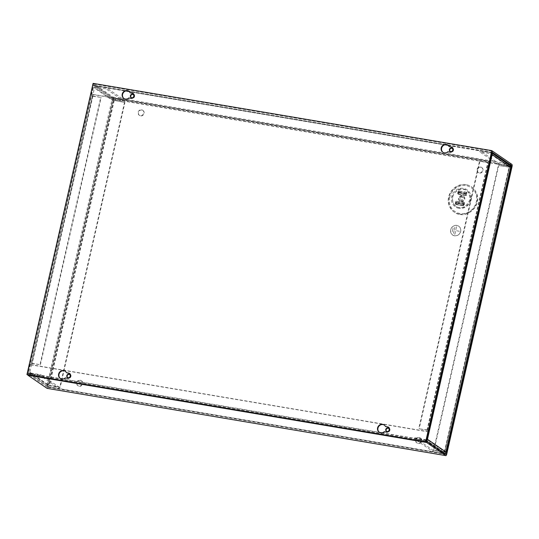 <?xml version="1.0" encoding="UTF-8"?>
<svg xmlns="http://www.w3.org/2000/svg" width="539" height="539" viewBox="0 0 539 539"><rect width="100%" height="100%" fill="white"/><g stroke="black" fill="none" stroke-linecap="round" stroke-linejoin="round"><path stroke-width="0.4" stroke-dasharray="2.69 2.02" d="M91.468 95.982L92.607 96.178L94.568 87.547A0.627 0.579 124.4 0 1 95.282 87.042L106.028 88.854L106.298 87.668L95.551 85.856A1.853 1.718 -55.6 0 0 93.429 87.352L28.749 372.051L47.203 384.705A1.853 1.718 -55.6 0 0 48.517 386.786L59.256 388.599L40.802 375.946L41.072 374.76L30.325 372.948A0.627 0.579 124.4 0 1 29.881 372.247L31.841 363.616L30.71 363.421M30.615 363.353L31.747 363.246L92.506 95.814L91.374 95.922M95.551 85.856L114.012 98.509A1.853 1.718 -55.6 0 0 111.89 100.005L124.927 102.504L60.247 387.204L47.203 384.705L60.247 387.204M48.517 386.786L30.056 374.133A1.853 1.718 124.4 0 1 28.749 372.051M30.056 374.133L40.802 375.946M92.506 95.814L101.143 97.465L92.607 96.178M31.747 363.246L40.001 364.64L100.759 97.202M31.841 363.616L40.001 364.64M114.012 98.509L124.752 100.321L106.298 87.668M95.282 87.042L113.742 99.695L124.482 101.507L106.028 88.854M124.752 100.321L124.482 101.507M113.742 99.695A0.627 0.579 -55.6 0 0 113.022 100.2L111.89 100.005L93.429 87.352M124.927 102.504L113.022 100.2L94.568 87.547M29.881 372.247L48.342 384.9A0.627 0.579 -55.6 0 0 48.786 385.601L59.526 387.413L59.256 388.599M59.526 387.413L41.072 374.76M40.385 364.903L101.143 97.465M124.543 102.242L59.863 386.941M489.473 162.906L487.788 162.488L427.029 429.927L428.714 430.344M428.667 430.553L428.283 430.486L426.322 439.117A0.627 0.579 124.4 0 1 425.608 439.622L414.862 437.809L414.592 438.995L425.338 440.808A1.853 1.718 -55.6 0 0 426.895 440.302M425.338 440.808L443.792 453.461A1.853 1.718 -55.6 0 0 444.56 453.414M445.861 452.154L434.036 450.26L498.716 165.561L510.696 167.386M509.934 165.446A1.853 1.718 -55.6 0 0 509.288 165.183L490.834 152.53A1.853 1.718 124.4 0 1 492.053 153.507M490.834 152.53L480.087 150.718L479.818 151.904L490.564 153.716A0.627 0.579 124.4 0 1 491.002 154.417L489.041 163.047L490.18 163.243M427.029 429.927L419.16 428.795L428.283 430.486M487.788 162.488L479.535 161.094L418.776 428.532M489.041 163.047L479.535 161.094M443.792 453.461L433.053 451.648L414.592 438.995M425.608 439.622L444.062 452.275L433.322 450.463L414.862 437.809M433.053 451.648L433.322 450.463M444.062 452.275A0.627 0.579 -55.6 0 0 444.783 451.77L445.915 451.965M510.601 167.265L498.716 165.561M434.036 450.26L444.783 451.77L426.322 439.117M509.288 165.183L498.548 163.371L480.087 150.718M491.002 154.417L509.463 167.07A0.627 0.579 -55.6 0 0 509.018 166.369L498.279 164.557L498.548 163.371M498.279 164.557L479.818 151.904M479.919 161.363L419.16 428.795M433.652 449.998L498.332 165.298M466.484 184.924C459.612 183.105 450.065 189.849 449.007 197.274C446.737 204.497 452.625 213.848 459.787 214.394C466.659 216.213 476.206 209.469 477.258 202.044C479.528 194.822 473.646 185.47 466.484 184.924M479.144 172.803A3.032 2.803 124.4 0 1 477.197 168.828A3.032 2.803 124.4 0 1 481.522 167.38A3.032 2.803 124.4 0 1 479.144 172.803M480.855 167.218A3.032 2.803 -55.6 0 0 478.477 172.642A3.032 2.803 -55.6 0 0 482.803 171.193A3.032 2.803 -55.6 0 0 480.855 167.218M417.712 443.193A3.032 2.803 124.4 0 1 415.764 439.218A3.032 2.803 124.4 0 1 420.09 437.769A3.032 2.803 124.4 0 1 417.712 443.193M419.423 437.607A3.032 2.803 -55.6 0 0 417.045 443.031A3.032 2.803 -55.6 0 0 421.37 441.582A3.032 2.803 -55.6 0 0 419.423 437.607M78.809 386.025A3.032 2.803 124.4 0 1 76.861 382.05A3.032 2.803 124.4 0 1 81.187 380.601A3.032 2.803 124.4 0 1 78.809 386.025M80.52 380.44A3.032 2.803 -55.6 0 0 78.142 385.863A3.032 2.803 -55.6 0 0 82.467 384.415A3.032 2.803 -55.6 0 0 80.52 380.44M140.241 115.629A3.032 2.803 124.4 0 1 138.294 111.661A3.032 2.803 124.4 0 1 142.613 110.212A3.032 2.803 124.4 0 1 140.241 115.629M141.952 110.05A3.032 2.803 -55.6 0 0 139.574 115.474A3.032 2.803 -55.6 0 0 143.9 114.025A3.032 2.803 -55.6 0 0 141.952 110.05M452.706 197.045A9.5 8.792 124.4 0 1 463.567 189.371A9.5 8.792 124.4 0 1 470.264 200.009A9.5 8.792 124.4 0 1 459.403 207.69A9.5 8.792 124.4 0 1 452.706 197.045M133.308 94.621A1.833 1.698 124.4 0 1 132.068 98.017A1.833 1.698 124.4 0 1 131.253 97.62M452.275 148.427A1.833 1.698 124.4 0 1 451.035 151.823A1.833 1.698 124.4 0 1 450.22 151.419M456.843 225.396A5.39 4.992 -55.6 0 0 451.015 228.725A5.39 4.992 -55.6 0 0 452.612 235.044A5.39 4.992 -55.6 0 0 454.478 235.792A5.39 4.992 -55.6 0 0 460.306 232.464A5.39 4.992 -55.6 0 0 458.709 226.144A5.39 4.992 -55.6 0 0 456.843 225.396M456.863 225.41A5.39 4.992 -55.6 0 0 451.035 228.738A5.39 4.992 -55.6 0 0 452.632 235.058A5.39 4.992 -55.6 0 0 454.498 235.806A5.39 4.992 -55.6 0 0 460.326 232.477A5.39 4.992 -55.6 0 0 458.729 226.158A5.39 4.992 -55.6 0 0 456.863 225.41M459.403 214.131A15.281 14.142 -55.6 0 0 476.874 201.775A15.281 14.142 -55.6 0 0 466.1 184.661A15.281 14.142 -55.6 0 0 448.623 197.011A15.281 14.142 -55.6 0 0 459.403 214.131M69.699 374.578A1.833 1.698 124.4 0 1 68.466 377.974A1.833 1.698 124.4 0 1 67.644 377.576M388.666 428.384A1.833 1.698 124.4 0 1 387.433 431.779A1.833 1.698 124.4 0 1 386.618 431.382M461.269 201.795A3.066 2.836 -55.6 0 0 463.675 196.317A3.066 2.836 -55.6 0 0 459.302 197.779A3.066 2.836 -55.6 0 0 461.269 201.795M460.811 201.478A3.066 2.836 -55.6 0 0 463.217 196.001A3.066 2.836 -55.6 0 0 458.844 197.463A3.066 2.836 -55.6 0 0 460.811 201.478M454.518 235.725A5.309 4.912 -55.6 0 0 460.252 232.45A5.309 4.912 -55.6 0 0 458.682 226.232A5.309 4.912 -55.6 0 0 456.843 225.491A5.309 4.912 -55.6 0 0 451.109 228.772A5.309 4.912 -55.6 0 0 452.679 234.984A5.309 4.912 -55.6 0 0 454.518 235.725A5.309 4.912 124.4 0 1 452.659 234.97A5.309 4.912 124.4 0 1 451.089 228.752A5.309 4.912 124.4 0 1 456.823 225.477A5.309 4.912 124.4 0 1 458.662 226.218A5.309 4.912 124.4 0 1 460.232 232.43A5.309 4.912 124.4 0 1 454.498 235.711M461.499 196.492A1.833 1.698 -55.6 0 0 460.063 199.774A1.833 1.698 -55.6 0 0 462.678 198.898A1.833 1.698 -55.6 0 0 461.499 196.492M462.347 197.072A1.833 1.698 -55.6 0 0 460.906 200.353A1.833 1.698 -55.6 0 0 463.52 199.477A1.833 1.698 -55.6 0 0 462.347 197.072M47.21 388.356A1.853 0.647 99.6 0 0 47.998 386.928L113.338 99.317A1.853 0.647 99.6 0 0 113.163 97.135L94.069 84.044A1.853 0.647 99.6 0 0 93.975 84.003A1.853 0.647 99.6 0 0 93.085 85.431L91.131 94.042L489.836 161.302M445.989 454.39L47.277 387.137L112.954 99.055L112.894 98.32L93.773 85.216L91.515 94.312L91.131 94.042M428.411 431.692L29.699 364.438L27.738 373.049A1.853 0.647 99.6 0 0 27.711 374.901M29.699 364.438L30.083 364.701L28.183 374.046L426.895 441.306M47.277 387.137L28.183 374.046M91.515 94.312L489.796 161.491M428.795 431.955L30.083 364.701M458.285 192.922A1.226 0.431 99.6 0 1 458.312 194.262L457.928 194L458.635 190.887L459.019 191.15L458.312 194.262L466.289 195.61L466.996 192.497L466.612 192.234L465.905 195.347L466.289 195.61A1.226 0.431 -80.4 0 0 466.262 194.269L458.19 192.74L466.262 194.269M455.59 204.294L455.489 204.113A1.226 0.431 -80.4 0 1 455.468 202.772L455.61 202.152L463.58 203.493A1.226 0.431 -80.4 0 1 464.126 202.543L464.652 202.792L464.274 202.529L463.567 205.642L455.974 204.557L455.59 204.294L456.297 201.182L456.681 201.445L455.974 204.557A1.226 0.431 99.6 0 0 455.947 203.216L463.924 204.564A1.226 0.431 -80.4 0 1 463.951 205.905L464.652 202.792A1.226 0.431 -80.4 0 1 464.113 203.742L463.823 204.382M466.451 193.447L458.473 192.1A1.226 0.431 99.6 0 0 459.019 191.15L466.996 192.497A1.226 0.431 -80.4 0 1 466.451 193.447L466.168 194.087M464.113 203.742L456.135 202.394A1.226 0.431 99.6 0 0 456.681 201.445L464.268 202.529M463.567 205.642L463.466 205.46A1.226 0.431 -80.4 0 1 463.439 204.119L455.468 202.772M457.928 194L457.833 193.818A1.226 0.431 -80.4 0 1 457.806 192.477L457.948 191.85A1.226 0.431 -80.4 0 1 458.494 190.907L458.635 190.887M458.473 192.1L458.19 192.74M457.948 191.85L465.918 193.198A1.226 0.431 -80.4 0 1 466.464 192.248L466.612 192.234M465.918 193.198L465.777 193.824L457.806 192.477M465.905 195.347L465.804 195.165A1.226 0.431 -80.4 0 1 465.777 193.824M466.309 193.461L458.332 192.12M455.61 202.152A1.226 0.431 -80.4 0 1 456.156 201.202L456.297 201.182M456.135 202.394L455.853 203.035M463.58 203.493L463.439 204.119M463.964 203.755L455.994 202.415M453.124 228.004L452.201 232.181L453.164 228.01M453.447 233.407L454.882 227.276M454.754 234.492L456.567 226.697M459.417 231.251L455.677 230.618L459.437 231.265M454.842 227.269L453.467 233.427M456.526 226.69L454.815 234.512M60.395 378.506A4.379 4.049 -55.6 0 0 65.657 378.169L65.273 377.906M123.997 98.549A4.379 4.049 -55.6 0 0 129.259 98.213L128.875 97.943M379.362 432.312A4.379 4.049 -55.6 0 0 384.624 431.975L384.24 431.712M442.97 152.348A4.379 4.049 -55.6 0 0 448.232 152.018L447.848 151.749M93.106 83.383L93.49 83.646L27.334 374.834M492.201 150.9L93.49 83.646M66.836 372.968A4.379 4.049 -55.6 0 0 65.34 371.29M65.657 378.169L67.894 378.546A2.695 2.493 -55.6 0 0 69.807 373.601M130.445 93.011A4.379 4.049 -55.6 0 0 128.942 91.334M129.259 98.213L131.496 98.59A2.695 2.493 -55.6 0 0 133.409 93.638M385.809 426.773A4.379 4.049 -55.6 0 0 384.307 425.096M384.624 431.975L386.861 432.352A2.695 2.493 -55.6 0 0 388.774 427.407M449.411 146.817A4.379 4.049 -55.6 0 0 447.909 145.139M448.232 152.018L450.463 152.389A2.695 2.493 -55.6 0 0 452.383 147.443M47.203 384.705L111.89 100.005M114.18 100.692L49.5 385.392M92.513 96.11L31.747 363.549M48.342 384.9L113.022 100.2M30.325 372.948L48.786 385.601M92.89 96.077L32.131 363.515M113.796 100.429L49.116 385.129M444.783 452.073L509.463 167.373M428.188 430.418L488.947 162.987M509.463 167.07L444.783 451.77M490.564 153.716L509.018 166.369M427.414 430.189L488.172 162.751M444.399 451.81L509.079 167.11M449.701 197.335A14.412 13.334 -55.6 0 0 459.861 213.478A14.412 13.334 -55.6 0 0 476.341 201.829A14.412 13.334 -55.6 0 0 466.181 185.685A14.412 13.334 -55.6 0 0 449.701 197.335M458.938 208.337A10.369 9.594 124.4 0 1 451.628 196.722A10.369 9.594 124.4 0 1 463.486 188.34A10.369 9.594 124.4 0 1 470.796 199.956A10.369 9.594 124.4 0 1 458.938 208.337M459.019 207.421C454.748 207.245 452.517 203.695 452.322 196.782C455.529 190.442 459.147 187.882 463.183 189.101C467.448 189.283 469.685 192.827 469.88 199.747C466.673 206.087 463.048 208.647 459.019 207.421M446.703 454.188L47.998 386.928M113.338 99.317L512.05 166.578M113.163 97.135L511.875 164.388M94.069 84.044L492.781 151.297M93.085 85.431L125.823 90.956M129.165 91.522L444.79 144.762M448.131 145.328L491.797 152.692M492.181 152.955L93.469 85.701M509.638 165.244L112.894 98.32M492.478 152.47L93.773 85.216L492.444 152.476M444.971 453.697L47.614 386.665M112.954 99.055L510.494 166.113M28.129 373.311L426.834 440.565M27.738 373.049L60.523 378.573M63.002 378.998L379.49 432.379M381.969 432.797L426.45 440.302M466.996 192.497L459.019 191.15M458.312 194.262L466.289 195.61M455.974 204.557L463.951 205.905M464.652 202.792L456.681 201.445M455.947 203.216L463.924 204.564M457.833 193.818L465.804 195.165M466.464 192.248L458.494 190.907M455.489 204.113L463.466 205.46M464.126 202.543L456.156 201.202M67.894 378.546L67.503 378.284M131.496 98.59L131.112 98.32M386.861 432.352L386.476 432.089M450.463 152.389L450.078 152.126M30.521 363.232L91.28 95.801M29.416 373.871L47.87 386.524M30.11 372.86L48.564 385.513M31.72 363.508L92.479 96.07M491.474 152.793L492.12 153.231M509.496 167.11L444.81 451.81M490.78 153.804L509.24 166.457M478.477 172.642L478.093 172.379M417.045 443.031L416.66 442.768M78.142 385.863L77.757 385.601M139.574 115.474L139.19 115.211M131.435 97.761L131.051 97.498M450.402 151.567L450.018 151.304M67.833 377.724L67.442 377.455M386.8 431.523L386.416 431.261M463.675 196.317L463.217 196.001M460.906 200.353L460.063 199.774M481.906 167.642L481.522 167.38M420.474 438.032L420.09 437.769M81.571 380.864L81.187 380.601M143.003 110.475L142.613 110.212M93.975 84.003L492.141 151.169M133.51 94.736L133.126 94.473M452.477 148.542L452.093 148.279M446.022 454.404L47.311 387.15M69.902 374.699L69.518 374.43M388.868 428.498L388.484 428.236M460.212 201.37L459.754 201.054M462.981 197.328L462.139 196.748M60.584 378.641L60.2 378.378M124.186 98.684L123.802 98.421M379.55 432.446L379.166 432.184M443.159 152.49L442.775 152.227M65.536 371.418L65.152 371.155M70.009 373.722L69.619 373.46M129.138 91.462L128.754 91.199M133.611 93.766L133.227 93.496M384.502 425.224L384.118 424.961M388.976 427.528L388.592 427.265M448.111 145.267L447.72 145.004M452.578 147.565L452.194 147.302"/><path stroke-width="0.81" d="M426.895 440.302A1.853 1.718 -55.6 0 0 427.461 439.312L492.141 154.612L510.601 167.265A1.853 1.718 -55.6 0 0 509.934 165.446L492.12 153.231M428.714 430.344L429.327 430.614M490.086 163.176L489.473 162.906M429.421 430.681L428.667 430.553M444.56 453.414A1.853 1.718 -55.6 0 0 445.915 451.965L445.861 452.154M446.009 452.086L510.601 167.265L445.915 451.965L427.461 439.312M492.053 153.507A1.853 1.718 124.4 0 1 492.141 154.612M131.684 97.754A1.833 1.698 124.4 0 1 130.505 95.349A1.833 1.698 124.4 0 1 133.126 94.473A1.833 1.698 124.4 0 1 131.684 97.754M131.253 97.62A1.833 1.698 124.4 0 1 133.308 94.621M450.651 151.56A1.833 1.698 124.4 0 1 449.479 149.155A1.833 1.698 124.4 0 1 452.093 148.279A1.833 1.698 124.4 0 1 450.651 151.56M450.22 151.419A1.833 1.698 124.4 0 1 452.275 148.427M68.082 377.711A1.833 1.698 124.4 0 1 66.903 375.312A1.833 1.698 124.4 0 1 69.518 374.43A1.833 1.698 124.4 0 1 68.082 377.711M67.644 377.576A1.833 1.698 124.4 0 1 69.699 374.578M387.049 431.517A1.833 1.698 124.4 0 1 385.87 429.111A1.833 1.698 124.4 0 1 388.484 428.236A1.833 1.698 124.4 0 1 387.049 431.517M386.618 431.382A1.833 1.698 124.4 0 1 388.666 428.384M512.05 166.578L446.703 454.188A1.853 0.647 -80.4 0 1 445.814 455.617A1.853 0.647 -80.4 0 1 445.719 455.576L426.625 442.492A1.853 0.647 -80.4 0 1 426.45 440.302L428.411 431.692L428.795 431.955L426.895 441.306L445.989 454.39L446.319 453.926L511.666 166.308L511.605 165.574L492.478 152.47L490.227 161.565L489.836 161.302L491.797 152.692A1.853 0.647 -80.4 0 1 492.686 151.257A1.853 0.647 -80.4 0 1 492.781 151.297L511.875 164.388A1.853 0.647 -80.4 0 1 512.05 166.578M27.711 374.901A1.853 0.647 99.6 0 0 27.913 375.232L47.008 388.323A1.853 0.647 99.6 0 0 47.109 388.363A1.853 0.647 99.6 0 0 47.21 388.356M489.796 161.491L490.227 161.565M61.715 378.991A4.379 4.049 124.4 0 1 58.906 373.251A4.379 4.049 124.4 0 1 66.452 372.705L68.689 373.082A2.695 2.493 124.4 0 1 70.42 376.613A2.695 2.493 124.4 0 1 67.503 378.284L65.273 377.906A4.379 4.049 124.4 0 1 61.715 378.991M65.34 371.29A4.379 4.049 -55.6 0 0 60.395 378.506M125.317 99.028A4.379 4.049 124.4 0 1 122.508 93.287A4.379 4.049 124.4 0 1 130.061 92.748L132.291 93.126A2.695 2.493 124.4 0 1 134.022 96.656A2.695 2.493 124.4 0 1 131.112 98.32L128.875 97.943A4.379 4.049 124.4 0 1 125.317 99.028M128.942 91.334A4.379 4.049 -55.6 0 0 123.997 98.549M380.682 432.797A4.379 4.049 124.4 0 1 377.873 427.056A4.379 4.049 124.4 0 1 385.425 426.511L387.656 426.888A2.695 2.493 124.4 0 1 389.387 430.418A2.695 2.493 124.4 0 1 386.476 432.089L384.24 431.712A4.379 4.049 124.4 0 1 380.682 432.797M384.307 425.096A4.379 4.049 -55.6 0 0 379.362 432.312M444.291 152.833A4.379 4.049 124.4 0 1 441.475 147.093A4.379 4.049 124.4 0 1 449.027 146.554L451.258 146.931A2.695 2.493 124.4 0 1 452.989 150.462A2.695 2.493 124.4 0 1 450.078 152.126L447.848 151.749A4.379 4.049 124.4 0 1 444.291 152.833M447.909 145.139A4.379 4.049 -55.6 0 0 442.97 152.348M26.95 374.571L425.662 441.825L491.817 150.637L93.106 83.383L26.95 374.571L426.046 442.095L492.201 150.9L491.817 150.637M425.662 441.825L426.046 442.095M69.807 373.601A2.695 2.493 -55.6 0 0 69.073 373.345L66.452 372.705M133.409 93.638A2.695 2.493 -55.6 0 0 132.675 93.388L130.061 92.748M388.774 427.407A2.695 2.493 -55.6 0 0 388.04 427.151L385.425 426.511M452.383 147.443A2.695 2.493 -55.6 0 0 451.648 147.194L449.027 146.554M445.719 455.576L47.008 388.323M27.913 375.232L426.625 442.492M125.823 90.956L129.165 91.522M444.79 144.762L448.131 145.328M511.605 165.574L509.638 165.244M446.319 453.926L444.971 453.697M510.494 166.113L511.666 166.308M60.523 378.573L63.002 378.998M379.49 432.379L381.969 432.797M68.689 373.082L69.073 373.345M132.291 93.126L132.675 93.388M387.656 426.888L388.04 427.151M451.258 146.931L451.648 147.194M445.814 455.617L47.109 388.363M492.141 151.169L492.686 151.257"/></g></svg>
